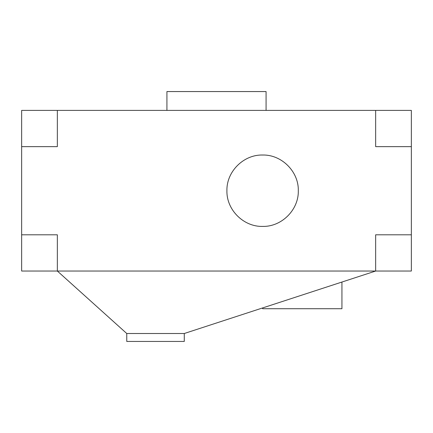 <?xml version="1.0" encoding="UTF-8"?>
<svg xmlns="http://www.w3.org/2000/svg" width="433" height="433" viewBox="0 0 433 433"><rect width="100%" height="100%" fill="white"/><g stroke="black" fill="none" stroke-linecap="round" stroke-linejoin="round"><path stroke-width="0.65" d="M21.65 234.8L21.65 271.036L57.345 271.036L126.761 333.507L126.761 341.442L184.274 341.442L184.274 333.507L375.655 271.036L411.35 271.036L411.35 234.8L375.655 234.8L375.655 271.036L57.345 271.036L57.345 234.8L21.65 234.8L21.65 110.399L57.345 110.399L57.345 146.635L21.65 146.635M411.35 110.399L411.35 146.635L375.655 146.635L375.655 110.399L411.35 110.399M341.94 282.045L262.609 307.939L262.609 308.718L341.94 308.718L341.94 282.045L334.736 284.394M411.35 146.635L411.35 234.8M166.921 110.399L166.921 91.558L266.079 91.558L266.079 110.399M226.914 190.72C226.421 209.794 243.535 226.908 262.609 226.416C281.683 226.908 298.797 209.794 298.31 190.72C298.797 171.641 281.683 154.527 262.609 155.019C243.535 154.527 226.421 171.641 226.914 190.72M375.655 110.399L57.345 110.399M184.274 333.507L126.761 333.507"/></g></svg>
